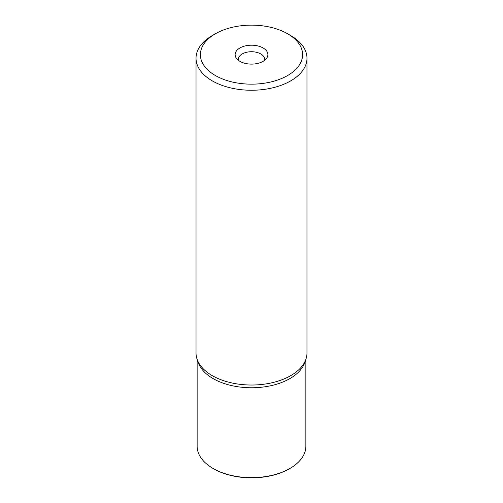 <?xml version="1.0" encoding="UTF-8"?>
<svg xmlns="http://www.w3.org/2000/svg" width="503" height="503" viewBox="0 0 503 503"><rect width="100%" height="100%" fill="white"/><g stroke="black" fill="none" stroke-linecap="round" stroke-linejoin="round"><path stroke-width="0.75" d="M196.025 58.222L196.025 352.999A55.475 32.029 0 0 0 197.031 359.067A55.475 32.029 0 0 0 212.272 375.647A55.475 32.029 0 0 0 267.753 383.619A55.475 32.029 0 0 0 305.969 359.067A55.475 32.029 0 0 0 306.975 352.999L306.975 58.222A55.475 32.029 180 0 1 290.728 80.87A55.475 32.029 180 0 1 212.272 80.87A55.475 32.029 180 0 1 196.025 58.222A55.475 32.029 180 0 1 212.272 35.575L215.359 33.795A51.105 29.507 180 0 1 215.366 33.789A51.105 29.507 180 0 1 287.634 33.789L290.728 35.575A55.475 32.029 180 0 1 306.975 58.222M305.969 359.067L304.881 362.323A54.362 31.387 180 0 1 267.433 386.386A54.362 31.387 180 0 1 213.058 378.57A54.362 31.387 180 0 1 198.119 362.323L197.031 359.067M287.634 33.789A51.105 29.507 180 0 1 287.641 33.795A51.105 29.507 180 0 1 287.634 75.519A51.105 29.507 180 0 1 215.366 75.519A51.105 29.507 180 0 1 215.359 33.795M263.082 47.967A16.379 9.456 0 0 0 242.213 46.867A16.379 9.456 0 0 0 236.548 58.518A16.379 9.456 0 0 0 239.918 61.341A16.379 9.456 0 0 0 266.452 58.518A16.379 9.456 0 0 0 263.082 47.967M264.452 60.448A13.103 7.564 0 0 0 264.603 59.291A13.103 7.564 0 0 0 260.768 53.94A13.103 7.564 0 0 0 246.483 52.299A13.103 7.564 0 0 0 238.397 59.291A13.103 7.564 0 0 0 238.548 60.448M197.138 359.381L197.138 446.255A54.362 31.387 0 0 0 213.058 468.45L213.674 468.802A53.488 30.884 0 0 0 289.326 468.802L289.942 468.45A54.362 31.387 0 0 0 305.862 446.255L305.862 359.381M213.674 468.802L213.058 468.45A54.362 31.387 0 0 0 289.942 468.45M287.641 33.795L290.728 35.575"/></g></svg>
